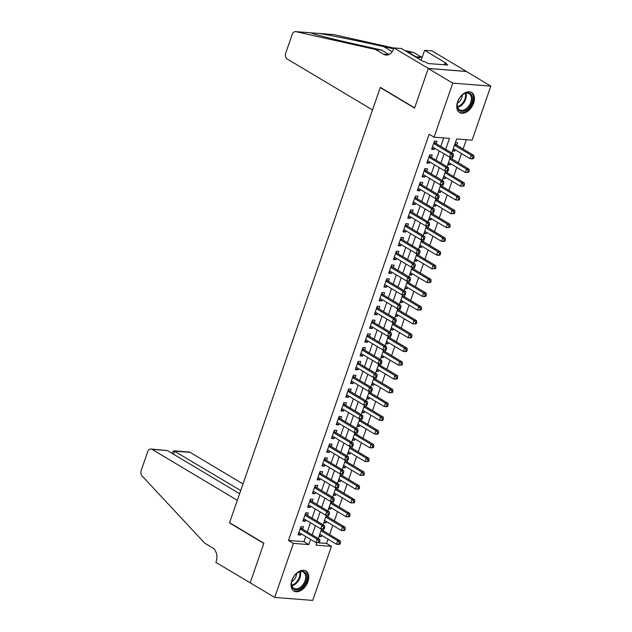 <?xml version="1.0" encoding="UTF-8"?>
<svg xmlns="http://www.w3.org/2000/svg" width="632" height="632" viewBox="0 0 632 632"><rect width="100%" height="100%" fill="white"/><g stroke="black" fill="none" stroke-linecap="round" stroke-linejoin="round"><path stroke-width="0.95" d="M291.881 580.389A11.692 7.568 -59.1 0 1 305.896 570.98A11.692 7.568 -59.1 0 1 307.926 581.638A11.692 7.568 -59.1 0 1 293.904 591.046A11.692 7.568 -59.1 0 1 291.881 580.389M457.576 101.894A11.692 7.568 -59.1 0 1 471.591 92.485A11.692 7.568 -59.1 0 1 473.613 103.15A11.692 7.568 -59.1 0 1 459.598 112.551A11.692 7.568 -59.1 0 1 457.576 101.894M318.599 542.809L326.539 543.425L331.445 546.356L312.729 600.4L274.675 597.43L250.177 582.791L263.884 543.204L229.582 522.703L380.251 87.587L414.56 108.08L428.267 68.493L466.313 71.463L490.819 86.11L472.104 140.154L456.675 138.945L451.817 152.976M326.539 543.425L328.024 539.136M329.604 534.585L332.795 525.366M334.368 520.815L337.567 511.596M339.139 507.046L342.331 497.826M343.911 493.276L347.102 484.057M348.674 479.506L351.866 470.287M353.446 465.737L356.638 456.517M358.21 451.967L361.401 442.748M362.981 438.197L366.173 428.978M367.745 424.428L370.945 415.208M372.517 410.658L375.708 401.438M377.288 396.888L380.48 387.669M382.052 383.118L385.243 373.899M386.824 369.349L390.015 360.129M391.587 355.579L394.779 346.36M396.359 341.809L399.55 332.59M401.123 328.04L404.314 318.82M405.894 314.27L409.086 305.051M410.658 300.508L413.857 291.281M415.429 286.738L418.621 277.511M420.201 272.969L423.393 263.742M424.965 259.199L428.156 249.972M429.736 245.429L432.928 236.202M434.5 231.66L437.692 222.432M439.272 217.89L442.463 208.663M444.035 204.12L447.235 194.893M448.807 190.351L451.998 181.123M453.571 176.581L456.77 167.354M458.342 162.811L461.534 153.592M463.114 149.041L466.345 139.704M302.688 529.189L303.526 526.78L300.958 526.582L298.091 534.838L300.666 535.043L301.116 533.74M307.46 515.42L308.298 513.01L305.722 512.813L302.862 521.068L305.43 521.274L305.888 519.97M312.224 501.65L313.061 499.241L310.494 499.043L307.634 507.298L310.201 507.504L310.652 506.2M316.995 487.88L317.833 485.471L315.257 485.273L312.398 493.529L314.973 493.734L315.423 492.431M321.767 474.111L322.597 471.701L320.029 471.504L317.169 479.767L319.737 479.964L320.187 478.661M326.531 460.341L327.368 457.931L324.793 457.734L321.933 465.997L324.508 466.195L324.959 464.891M331.302 446.571L332.132 444.162L329.564 443.964L326.704 452.228L329.272 452.425L329.722 451.122M336.066 432.802L336.903 430.392L334.328 430.195L331.468 438.458L334.044 438.655L334.494 437.352M340.838 419.032L341.667 416.622L339.1 416.425L336.24 424.688L338.807 424.886L339.258 423.582M345.601 405.262L346.439 402.853L343.871 402.655L341.003 410.918L343.579 411.116L344.029 409.812M350.373 391.492L351.21 389.083L348.635 388.885L345.775 397.149L348.343 397.346L348.801 396.043M355.145 377.723L355.974 375.313L353.407 375.116L350.547 383.379L353.114 383.577L353.565 382.273M359.908 363.953L360.746 361.543L358.17 361.346L355.31 369.609L357.886 369.807L358.336 368.503M364.68 350.183L365.509 347.774L362.942 347.576L360.082 355.84L362.65 356.037L363.1 354.734M369.443 336.414L370.281 334.004L367.706 333.807L364.846 342.07L367.421 342.268L367.871 340.964M374.215 322.644L375.045 320.234L372.477 320.037L369.617 328.3L372.185 328.498L372.635 327.194M378.979 308.874L379.816 306.465L377.249 306.267L374.381 314.531L376.956 314.728L377.407 313.425M383.75 295.105L384.588 292.695L382.012 292.498L379.153 300.761L381.72 300.958L382.178 299.655M388.514 281.335L389.352 278.925L386.784 278.728L383.924 286.991L386.492 287.189L386.942 285.885M393.286 267.565L394.123 265.156L391.548 264.958L388.688 273.222L391.263 273.419L391.714 272.115M398.057 253.795L398.887 251.386L396.319 251.188L393.46 259.452L396.027 259.649L396.477 258.346M402.821 240.026L403.658 237.616L401.083 237.419L398.223 245.682L400.799 245.88L401.249 244.576M407.593 226.256L408.422 223.847L405.855 223.649L402.995 231.912L405.562 232.11L406.013 230.806M412.356 212.486L413.194 210.077L410.618 209.879L407.759 218.143L410.334 218.34L410.784 217.037M417.128 198.717L417.957 196.307L415.39 196.11L412.53 204.373L415.098 204.571L415.548 203.267M421.892 184.955L422.729 182.537L420.162 182.34L417.294 190.603L419.869 190.801L420.32 189.497M426.663 171.185L427.501 168.768L424.925 168.57L422.065 176.834L424.633 177.031L425.091 175.728M431.435 157.415L432.264 155.006L429.697 154.8L426.837 163.064L429.404 163.261L429.855 161.958M452.86 149.974L454.74 151.103L455.19 149.8M456.77 145.249L457.6 142.84L455.388 142.666M448.088 163.743L449.968 164.873L450.426 163.57M451.998 159.019L452.686 157.036M443.324 177.513L445.204 178.643L445.655 177.339M447.227 172.789L447.914 170.806M438.553 191.283L440.433 192.412L440.883 191.109M442.463 186.559L443.151 184.576M433.789 205.052L435.669 206.182L436.119 204.879M437.692 200.328L438.379 198.345M429.017 218.822L430.898 219.944L431.348 218.648M432.928 214.098L433.615 212.115M424.246 232.592L426.134 233.714L426.584 232.418M428.156 227.868L428.844 225.885M419.482 246.362L421.362 247.483L421.813 246.188M423.393 241.637L424.08 239.654M414.711 260.131L416.599 261.253L417.049 259.95M418.621 255.407L419.308 253.424M409.947 273.901L411.827 275.023L412.277 273.719M413.849 269.177L414.537 267.194M405.175 287.671L407.055 288.792L407.514 287.489M409.086 282.946L409.773 280.964M400.412 301.44L402.292 302.562L402.742 301.259M404.314 296.716L405.001 294.733M395.64 315.21L397.52 316.332L397.97 315.028M399.55 310.486L400.238 308.503M390.876 328.98L392.756 330.102L393.207 328.798M394.779 324.255L395.466 322.273M386.105 342.749L387.985 343.871L388.435 342.568M390.015 338.025L390.702 336.042M381.333 356.519L383.221 357.641L383.671 356.337M385.243 351.795L385.931 349.812M376.569 370.289L378.45 371.411L378.9 370.107M380.48 365.565L381.159 363.582M371.798 384.058L373.678 385.18L374.136 383.877M375.708 379.334L376.396 377.351M367.034 397.828L368.914 398.95L369.365 397.647M370.937 393.104L371.624 391.113M362.262 411.598L364.143 412.72L364.593 411.416M366.173 406.866L366.86 404.883M357.499 425.368L359.379 426.489L359.829 425.186M361.401 420.636L362.089 418.653M352.727 439.137L354.607 440.259L355.058 438.956M356.638 434.405L357.325 432.422M347.956 452.907L349.844 454.029L350.294 452.725M351.866 448.175L352.553 446.192M343.192 466.677L345.072 467.798L345.522 466.495M347.102 461.945L347.79 459.962M338.42 480.446L340.308 481.568L340.759 480.265M342.331 475.714L343.018 473.731M333.657 494.216L335.537 495.338L335.987 494.034M337.559 489.484L338.246 487.501M328.885 507.986L330.765 509.108L331.223 507.804M332.795 503.254L333.483 501.271M324.121 521.756L326.001 522.877L326.452 521.574M328.024 517.023L328.711 515.041M452.528 150.93L454.74 151.103M447.764 164.699L449.968 164.873M442.993 178.469L445.204 178.643M438.221 192.239L440.433 192.412M433.457 206.008L435.669 206.182M428.686 219.778L430.898 219.944M423.922 233.548L426.134 233.714M419.15 247.317L421.362 247.483M414.387 261.087L416.599 261.253M409.615 274.857L411.827 275.023M404.851 288.627L407.055 288.792M400.08 302.396L402.292 302.562M395.308 316.166L397.52 316.332M390.544 329.936L392.756 330.102M385.773 343.697L387.985 343.871M381.009 357.467L383.221 357.641M376.238 371.237L378.45 371.411M371.474 385.007L373.678 385.18M366.702 398.776L368.914 398.95M361.931 412.546L364.143 412.72M357.167 426.316L359.379 426.489M352.395 440.085L354.607 440.259M347.632 453.855L349.844 454.029M342.86 467.625L345.072 467.798M338.096 481.394L340.308 481.568M333.325 495.164L335.537 495.338M328.561 508.934L330.765 509.108M323.789 522.703L326.001 522.877M319.018 536.473L321.23 536.647L321.68 535.344M323.26 530.793L323.947 528.81M445.694 149.318L449.478 138.384L434.05 137.184L429.152 134.253L288.492 540.455L303.921 541.663L305.714 536.481M307.286 531.939L310.478 522.711M312.05 518.169L315.25 508.942M316.822 504.399L320.013 495.172M321.593 490.63L324.785 481.402M326.357 476.86L329.548 467.633M331.128 463.09L334.32 453.871M335.892 449.32L339.084 440.101M340.664 435.551L343.855 426.331M345.428 421.781L348.627 412.562M350.199 408.011L353.391 398.792M354.971 394.242L358.162 385.022M359.734 380.472L362.926 371.253M364.506 366.702L367.698 357.483M369.27 352.933L372.461 343.713M374.041 339.163L377.233 329.943M378.805 325.393L382.005 316.174M383.577 311.623L386.768 302.404M388.34 297.854L391.54 288.634M393.112 284.084L396.303 274.865M397.884 270.314L401.075 261.095M402.647 256.545L405.839 247.325M407.419 242.775L410.61 233.556M412.183 229.005L415.374 219.786M416.954 215.236L420.146 206.016M421.718 201.466L424.917 192.246M426.489 187.696L429.681 178.477M431.261 173.926L434.453 164.707M436.025 160.157L439.216 150.937M440.796 146.387L443.719 137.934M436.199 143.646L437.036 141.236L434.461 141.031L431.601 149.294L434.176 149.492L434.626 148.188M380.733 87.619L380.251 87.587M428.267 68.493L452.765 83.14L490.819 86.11M274.675 597.43L293.39 543.386L308.819 544.587L310.612 539.412M288.492 540.455L293.39 543.386M434.05 137.184L452.765 83.14M312.184 534.862L315.376 525.642M316.956 521.092L320.148 511.873M321.72 507.322L324.919 498.103M326.491 493.553L329.683 484.333M331.255 479.783L334.454 470.563M336.027 466.013L339.218 456.794M340.798 452.243L343.99 443.024M345.562 438.474L348.753 429.254M350.333 424.704L353.525 415.485M355.097 410.934L358.289 401.715M359.869 397.165L363.06 387.945M364.632 383.395L367.832 374.176M369.404 369.625L372.596 360.406M374.176 355.856L377.367 346.636M378.939 342.086L382.131 332.867M383.711 328.324L386.903 319.097M388.475 314.554L391.666 305.327M393.246 300.785L396.438 291.557M398.01 287.015L401.209 277.788M402.782 273.245L405.973 264.018M407.545 259.476L410.745 250.248M412.317 245.706L415.508 236.479M417.088 231.936L420.28 222.709M421.852 218.166L425.044 208.939M426.624 204.397L429.815 195.17M431.387 190.627L434.579 181.408M436.159 176.857L439.351 167.638M440.923 163.088L444.122 153.868M316.869 542.691L316.016 545.147L331.445 546.356M450.379 157.147L447.053 166.745M445.607 170.917L442.282 180.515M440.844 184.686L437.518 194.285M436.072 198.456L432.746 208.054M431.301 212.226L427.983 221.824M426.537 225.987L423.211 235.594M421.765 239.757L418.439 249.363M417.002 253.527L413.676 263.133M412.23 267.297L408.904 276.903M407.466 281.066L404.14 290.673M402.695 294.836L399.369 304.442M397.923 308.606L394.605 318.212M393.159 322.375L389.833 331.982M388.388 336.145L385.062 345.751M383.624 349.915L380.298 359.521M378.852 363.684L375.527 373.291M374.089 377.454L370.763 387.06M369.317 391.224L365.991 400.83M364.553 404.993L361.228 414.6M359.782 418.763L356.456 428.37M355.01 432.533L351.692 442.139M350.247 446.303L346.921 455.909M345.475 460.072L342.149 469.679M340.711 473.842L337.385 483.448M335.94 487.612L332.614 497.218M331.176 501.381L327.85 510.988M326.404 515.151L323.078 524.758M321.633 528.921L318.315 538.527M303.921 541.663L308.819 544.587M431.988 148.188L434.176 149.492M319.35 535.525L321.23 536.647M427.216 161.958L429.404 163.261M422.453 175.728L424.633 177.031M417.681 189.497L419.869 190.801M412.909 203.267L415.098 204.571M408.146 217.037L410.334 218.34M403.374 230.806L405.562 232.11M398.61 244.576L400.799 245.88M393.839 258.346L396.027 259.649M389.075 272.115L391.263 273.419M384.303 285.885L386.492 287.189M379.532 299.655L381.72 300.958M374.768 313.425L376.956 314.728M369.997 327.194L372.185 328.498M365.233 340.964L367.421 342.268M360.461 354.734L362.65 356.037M355.697 368.503L357.886 369.807M350.926 382.273L353.114 383.577M346.162 396.043L348.343 397.346M341.391 409.812L343.579 411.116M336.619 423.582L338.807 424.886M331.855 437.344L334.044 438.655M327.084 451.114L329.272 452.425M322.32 464.883L324.508 466.195M317.548 478.653L319.737 479.964M312.785 492.423L314.973 493.734M308.013 506.192L310.201 507.504M303.242 519.962L305.43 521.274M298.478 533.732L300.666 535.043M452.923 156.941L453.397 155.567L452.37 155.488L451.896 156.862L452.923 156.941L449.486 157.076L432.438 146.885M451.896 156.862L449.486 157.076L450.679 153.631L453.255 153.829L435.416 143.172A1.501 1.09 -85.5 0 1 435.085 142.856L434.247 141.647M433.631 143.44L450.679 153.631L452.37 155.488M453.397 155.567L453.255 153.829M453.31 148.67L470.058 158.679L471.251 155.235L473.818 155.44L455.98 144.775A1.501 1.09 94.5 0 1 455.648 144.459L455.064 143.614M472.933 157.091L472.459 158.466L473.487 158.545L473.968 157.171L472.933 157.091L471.251 155.235L454.503 145.234M473.487 158.545L472.625 158.877L470.058 158.679L472.459 158.466M473.818 155.44L473.968 157.171M457.189 106.231A10.112 6.549 -59.1 0 1 457.299 103.774A10.112 6.549 -59.1 0 1 462.766 94.626A10.112 6.549 -59.1 0 1 472.428 97.873A10.112 6.549 -59.1 0 1 465.492 110.371A10.112 6.549 -59.1 0 1 457.189 106.231M457.331 103.553A9.369 6.067 120.9 0 0 457.268 105.631A9.369 6.067 120.9 0 0 459.519 109.802A9.369 6.067 120.9 0 0 467.451 107.559A9.369 6.067 120.9 0 0 471.377 97.889A9.369 6.067 120.9 0 0 469.126 93.718A9.369 6.067 120.9 0 0 462.592 94.761M458.903 112.054A11.613 7.521 120.9 0 0 468.723 109.21A11.613 7.521 120.9 0 0 473.558 97.257A11.613 7.521 120.9 0 0 470.816 92.114M457.426 103.071A6.668 4.321 120.9 0 0 462.205 95.069M291.494 584.726A10.112 6.549 -59.1 0 1 291.605 582.262A10.112 6.549 -59.1 0 1 297.072 573.113A10.112 6.549 -59.1 0 1 306.741 576.368A10.112 6.549 -59.1 0 1 299.797 588.866A10.112 6.549 -59.1 0 1 291.494 584.726M291.636 582.048A9.369 6.067 120.9 0 0 291.573 584.118A9.369 6.067 120.9 0 0 293.825 588.289A9.369 6.067 120.9 0 0 301.756 586.046A9.369 6.067 120.9 0 0 305.683 576.384A9.369 6.067 120.9 0 0 303.431 572.213A9.369 6.067 120.9 0 0 296.898 573.248M293.209 590.541A11.613 7.521 120.9 0 0 303.028 587.705A11.613 7.521 120.9 0 0 307.871 575.752A11.613 7.521 120.9 0 0 305.122 570.609M291.739 581.558A6.668 4.321 120.9 0 0 296.519 573.564M372.509 109.96L287.236 59.005A4.495 3.263 -85.5 0 1 285.727 53.12L292.237 34.326A4.495 3.263 -85.5 0 1 295.531 31.6A4.495 3.263 -85.5 0 1 295.863 31.647L375.685 49.541L383.529 54.226A10.491 7.608 -85.5 0 0 386.049 55.047A10.491 7.608 -85.5 0 0 393.728 48.688L393.989 47.929L428.291 68.43L414.632 107.875L380.33 87.374L372.509 109.96M393.673 48.838L383.632 46.586C360.509 41.364 329.928 35.163 318.868 33.449L310.912 32.825C311.481 33.717 333.175 39.231 356.843 44.493L381.317 49.975L388.917 54.518M381.317 49.975L375.685 49.541M404.772 50.505L413.731 52.511L421.331 57.054M413.731 52.511L406.976 51.816M422.476 56.398A10.491 7.608 -85.5 0 1 418.463 57.575A10.491 7.608 -85.5 0 1 415.943 56.754L408.106 52.069M318.362 33.385L333.578 34.57A4.495 3.263 94.5 0 1 333.909 34.618L393.933 48.072M295.531 31.6L310.952 32.856M428.291 68.43L466.337 71.4L432.035 50.9L424.578 50.315L446.532 63.437L444.889 63.311L444.375 64.796M393.989 47.929L401.438 48.514L423.393 61.628L425.044 61.754L427.983 63.516L447.827 65.064L444.889 63.311M424.578 50.315L421.133 60.277M333.909 34.618L318.22 33.37M243.004 483.954L190.114 452.346L174.74 451.145L173.65 454.289M240.713 490.566L173.84 450.806L189.031 451.998A4.495 3.263 94.5 0 1 190.114 452.346M250.153 582.854L263.813 543.409L229.511 522.909L237.332 500.331L152.059 449.376A4.495 3.263 -85.5 0 0 150.985 449.028A4.495 3.263 -85.5 0 0 147.69 451.746L141.181 470.548A4.495 3.263 -85.5 0 0 142.026 475.888L204.744 543.18L212.589 547.865A10.491 7.608 94.5 0 1 216.112 561.603L215.852 562.362L250.312 582.87M229.511 522.909L229.993 522.948M239.623 493.711L167.433 450.577L152.059 449.376M150.985 449.028L167.433 450.577M172.331 453.5L173.097 451.295L173.84 450.806M448.151 170.711L448.633 169.337L447.598 169.258L447.124 170.632L448.151 170.711L444.723 170.845L427.667 160.654M447.124 170.632L444.723 170.845L445.916 167.401L448.483 167.599L430.645 156.941A1.501 1.09 -85.5 0 1 430.313 156.625L429.483 155.417M428.859 157.21L445.916 167.401L447.598 169.258M448.633 169.337L448.483 167.599M443.388 184.481L443.862 183.106L442.834 183.027L442.361 184.402L443.388 184.481L439.951 184.615L422.903 174.424M442.361 184.402L439.951 184.615L441.144 181.171L443.719 181.368L425.881 170.711A1.501 1.09 -85.5 0 1 425.549 170.395L424.712 169.186M424.096 170.98L441.144 181.171L442.834 183.027M443.862 183.106L443.719 181.368M438.616 198.25L439.09 196.876L438.063 196.797L437.589 198.172L438.616 198.25L435.187 198.385L418.131 188.194M437.589 198.172L435.187 198.385L436.38 194.94L438.948 195.138L421.109 184.481A1.501 1.09 -85.5 0 1 420.778 184.165L419.948 182.956M419.324 184.749L436.38 194.94L438.063 196.797M439.09 196.876L438.948 195.138M433.852 212.02L434.326 210.646L433.299 210.567L432.817 211.941L433.852 212.02L430.416 212.155L413.368 201.964M432.817 211.941L430.416 212.155L431.609 208.71L434.184 208.908L416.346 198.25A1.501 1.09 -85.5 0 1 416.014 197.935L415.177 196.726M414.553 198.519L431.609 208.71L433.299 210.567M434.326 210.646L434.184 208.908M448.538 162.44L465.286 172.449L466.479 169.005L469.055 169.21L451.216 158.545A1.501 1.09 94.5 0 1 450.885 158.229L450.292 157.384M468.17 170.861L467.696 172.236L468.723 172.315L469.197 170.94L468.17 170.861L466.479 169.005L449.731 159.003M468.723 172.315L465.286 172.449L467.696 172.236M469.055 169.21L469.197 170.94M443.775 176.21L460.523 186.219L461.716 182.774L464.283 182.98L446.445 172.315A1.501 1.09 94.5 0 1 446.113 171.999L445.528 171.154M463.398 184.631L462.924 186.006L463.951 186.085L464.425 184.71L463.398 184.631L461.716 182.774L444.968 172.773M463.951 186.085L460.523 186.219L462.924 186.006M464.283 182.98L464.425 184.71M439.003 189.979L455.751 199.989L456.944 196.544L459.519 196.75L441.681 186.085A1.501 1.09 94.5 0 1 441.349 185.769L440.757 184.915M458.635 198.401L458.153 199.775L459.188 199.854L459.662 198.48L458.635 198.401L456.944 196.544L440.196 186.543M459.188 199.854L458.326 200.186L455.751 199.989L458.153 199.775M459.519 196.75L459.662 198.48M434.239 203.749L450.987 213.758L452.18 210.314L454.748 210.519L436.909 199.854A1.501 1.09 94.5 0 1 436.578 199.538L435.993 198.685M453.863 212.17L453.389 213.545L454.416 213.624L454.89 212.249L453.863 212.17L452.18 210.314L435.432 200.305M454.416 213.624L450.987 213.758L453.389 213.545M454.748 210.519L454.89 212.249M429.081 225.79L429.555 224.415L428.528 224.336L428.054 225.711L429.081 225.79L425.652 225.924L408.596 215.733M428.054 225.711L425.652 225.924L426.845 222.48L429.412 222.677L411.574 212.02A1.501 1.09 -85.5 0 1 411.242 211.704L410.405 210.495M409.789 212.289L426.845 222.48L428.528 224.336M429.555 224.415L429.412 222.677M429.468 217.519L446.216 227.528L447.409 224.083L449.976 224.289L432.138 213.624A1.501 1.09 94.5 0 1 431.814 213.308L431.222 212.455M449.099 225.94L448.617 227.315L449.644 227.394L450.126 226.019L449.099 225.94L447.409 224.083L430.661 214.074M449.644 227.394L446.216 227.528L448.617 227.315M449.976 224.289L450.126 226.019M424.309 239.56L424.791 238.185L423.764 238.106L423.282 239.481L424.309 239.56L420.88 239.694L403.824 229.503M423.282 239.481L420.88 239.694L422.073 236.25L424.641 236.447L406.803 225.79A1.501 1.09 -85.5 0 1 406.479 225.474L405.641 224.265M405.017 226.058L422.073 236.25L423.764 238.106M424.791 238.185L424.641 236.447M424.704 231.288L441.452 241.298L442.637 237.853L445.212 238.059L427.374 227.394A1.501 1.09 94.5 0 1 427.042 227.078L426.45 226.224M444.328 239.71L443.854 241.084L444.881 241.163L445.355 239.789L444.328 239.71L442.637 237.853L425.889 227.844M444.881 241.163L444.019 241.495L441.452 241.298L443.854 241.084M445.212 238.059L445.355 239.789M419.545 253.329L420.019 251.955L418.992 251.876L418.518 253.25L419.545 253.329L416.117 253.464L399.061 243.273M418.518 253.25L416.117 253.464L417.302 250.019L419.877 250.217L402.039 239.56A1.501 1.09 -85.5 0 1 401.707 239.244L400.87 238.035M400.253 239.828L417.302 250.019L418.992 251.876M420.019 251.955L419.877 250.217M419.932 245.058L436.68 255.067L437.873 251.623L440.441 251.828L422.603 241.163A1.501 1.09 94.5 0 1 422.271 240.847L421.686 239.994M439.556 253.479L439.082 254.854L440.109 254.933L440.591 253.558L439.556 253.479L437.873 251.623L421.125 241.614M440.109 254.933L439.248 255.265L436.68 255.067L439.082 254.854M440.441 251.828L440.591 253.558M414.774 267.099L415.256 265.724L414.221 265.645L413.747 267.02L414.774 267.099L411.345 267.233L394.289 257.042M413.747 267.02L411.345 267.233L412.538 263.789L415.106 263.986L397.267 253.329A1.501 1.09 -85.5 0 1 396.935 253.013L396.106 251.805M395.482 253.598L412.538 263.789L414.221 265.645M415.256 265.724L415.106 263.986M415.161 258.828L431.909 268.837L433.102 265.393L435.677 265.598L417.839 254.933A1.501 1.09 94.5 0 1 417.507 254.617L416.915 253.764M434.792 267.249L434.318 268.624L435.345 268.703L435.819 267.328L434.792 267.249L433.102 265.393L416.354 255.383M435.345 268.703L431.909 268.837L434.318 268.624M435.677 265.598L435.819 267.328M410.01 280.869L410.484 279.494L409.457 279.415L408.983 280.79L410.01 280.869L406.574 281.003L389.525 270.812M408.983 280.79L406.574 281.003L407.766 277.559L410.342 277.756L392.504 267.099A1.501 1.09 -85.5 0 1 392.172 266.783L391.334 265.574M390.718 267.368L407.766 277.559L409.457 279.415M410.484 279.494L410.342 277.756M410.397 272.597L427.145 282.607L428.338 279.162L430.906 279.368L413.067 268.703A1.501 1.09 94.5 0 1 412.736 268.387L412.151 267.534M430.021 281.019L429.547 282.393L430.574 282.472L431.056 281.098L430.021 281.019L428.338 279.162L411.59 269.153M430.574 282.472L427.145 282.607L429.547 282.393M430.906 279.368L431.056 281.098M405.238 294.638L405.72 293.264L404.685 293.185L404.211 294.559L405.238 294.638L401.81 294.773L384.754 284.582M404.211 294.559L401.81 294.773L403.003 291.328L405.57 291.526L387.732 280.869A1.501 1.09 -85.5 0 1 387.4 280.553L386.571 279.344M385.947 281.137L403.003 291.328L404.685 293.185M405.72 293.264L405.57 291.526M405.626 286.367L422.373 296.376L423.566 292.932L426.142 293.137L408.304 282.472A1.501 1.09 94.5 0 1 407.972 282.156L407.379 281.303M425.257 294.788L424.775 296.163L425.81 296.242L426.284 294.868L425.257 294.788L423.566 292.932L406.818 282.923M425.81 296.242L424.949 296.574L422.373 296.376L424.775 296.163M426.142 293.137L426.284 294.868M400.475 308.408L400.949 307.034L399.922 306.954L399.44 308.329L400.475 308.408L397.038 308.542L379.99 298.351M399.44 308.329L397.038 308.542L398.231 305.098L400.807 305.296L382.968 294.638A1.501 1.09 -85.5 0 1 382.637 294.322L381.799 293.114M381.175 294.907L398.231 305.098L399.922 306.954M400.949 307.034L400.807 305.296M400.862 300.137L417.61 310.146L418.803 306.702L421.37 306.907L403.532 296.242A1.501 1.09 94.5 0 1 403.2 295.926L402.616 295.073M420.485 308.558L420.011 309.933L421.038 310.012L421.512 308.637L420.485 308.558L418.803 306.702L402.055 296.692M421.038 310.012L417.61 310.146L420.011 309.933M421.37 306.907L421.512 308.637M395.703 322.178L396.177 320.803L395.15 320.724L394.676 322.099L395.703 322.178L392.275 322.312L375.218 312.121M394.676 322.099L392.275 322.312L393.467 318.868L396.035 319.065L378.197 308.408A1.501 1.09 -85.5 0 1 377.865 308.092L377.035 306.883M376.411 308.677L393.467 318.868L395.15 320.724M396.177 320.803L396.035 319.065M396.09 313.907L412.838 323.916L414.031 320.471L416.599 320.677L398.768 310.012A1.501 1.09 94.5 0 1 398.437 309.696L397.844 308.843M415.722 322.328L415.24 323.702L416.267 323.782L416.749 322.407L415.722 322.328L414.031 320.471L397.283 310.462M416.267 323.782L412.838 323.916L415.24 323.702M416.599 320.677L416.749 322.407M390.932 335.947L391.413 334.573L390.386 334.494L389.905 335.868L390.932 335.947L387.503 336.082L370.447 325.891M389.905 335.868L387.503 336.082L388.696 332.637L391.263 332.835L373.433 322.178A1.501 1.09 -85.5 0 1 373.101 321.862L372.264 320.653M371.64 322.446L388.696 332.637L390.386 334.494M391.413 334.573L391.263 332.835M391.327 327.676L408.075 337.685L409.26 334.241L411.835 334.447L393.997 323.782A1.501 1.09 94.5 0 1 393.665 323.466L393.08 322.612M410.95 336.098L410.476 337.472L411.503 337.551L411.977 336.177L410.95 336.098L409.26 334.241L392.519 324.232M411.503 337.551L410.642 337.883L408.075 337.685L410.476 337.472M411.835 334.447L411.977 336.177M386.168 349.717L386.642 348.343L385.615 348.264L385.141 349.638L386.168 349.717L382.739 349.852L365.683 339.661M385.141 349.638L382.739 349.852L383.924 346.407L386.5 346.605L368.661 335.947A1.501 1.09 -85.5 0 1 368.33 335.632L367.492 334.423M366.876 336.216L383.924 346.407L385.615 348.264M386.642 348.343L386.5 346.605M386.555 341.446L403.303 351.455L404.496 348.011L407.063 348.208L389.225 337.551A1.501 1.09 94.5 0 1 388.893 337.235L388.309 336.382M406.186 349.867L405.704 351.242L406.732 351.321L407.213 349.946L406.186 349.867L404.496 348.011L387.748 338.002M406.732 351.321L405.87 351.653L403.303 351.455L405.704 351.242M407.063 348.208L407.213 349.946M381.396 363.487L381.878 362.112L380.851 362.033L380.369 363.408L381.396 363.487L377.968 363.621L360.912 353.43M380.369 363.408L377.968 363.621L379.161 360.177L381.728 360.374L363.89 349.717A1.501 1.09 -85.5 0 1 363.558 349.401L362.728 348.192M362.104 349.986L379.161 360.177L380.851 362.033M381.878 362.112L381.728 360.374M381.791 355.216L398.531 365.225L399.724 361.781L402.3 361.978L384.461 351.321A1.501 1.09 94.5 0 1 384.13 351.005L383.537 350.152M401.415 363.637L400.941 365.012L401.968 365.091L402.442 363.716L401.415 363.637L399.724 361.781L382.976 351.771M401.968 365.091L398.531 365.225L400.941 365.012M402.3 361.978L402.442 363.716M376.632 377.257L377.107 375.882L376.08 375.803L375.606 377.178L376.632 377.257L373.196 377.391L356.148 367.2M375.606 377.178L373.196 377.391L374.389 373.947L376.964 374.144L359.126 363.487A1.501 1.09 -85.5 0 1 358.794 363.171L357.957 361.962M357.341 363.755L374.389 373.947L376.08 375.803M377.107 375.882L376.964 374.144M377.02 368.985L393.768 378.995L394.961 375.55L397.528 375.748L379.69 365.091A1.501 1.09 94.5 0 1 379.358 364.775L378.773 363.921M396.643 377.407L396.169 378.781L397.196 378.86L397.678 377.486L396.643 377.407L394.961 375.55L378.213 365.541M397.196 378.86L396.335 379.192L393.768 378.995L396.169 378.781M397.528 375.748L397.678 377.486M371.861 391.026L372.343 389.652L371.308 389.565L370.834 390.947L371.861 391.026L368.432 391.161L351.376 380.97M370.834 390.947L368.432 391.161L369.625 387.716L372.193 387.914L354.355 377.257A1.501 1.09 -85.5 0 1 354.023 376.941L353.193 375.732M352.569 377.525L369.625 387.716L371.308 389.565M372.343 389.652L372.193 387.914M372.248 382.755L388.996 392.764L390.189 389.32L392.764 389.517L374.926 378.86A1.501 1.09 94.5 0 1 374.594 378.544L374.002 377.691M391.88 391.176L391.406 392.551L392.433 392.63L392.907 391.255L391.88 391.176L390.189 389.32L373.441 379.311M392.433 392.63L388.996 392.764L391.406 392.551M392.764 389.517L392.907 391.255M367.097 404.796L367.571 403.421L366.544 403.335L366.07 404.717L367.097 404.796L363.661 404.93L346.613 394.739M366.07 404.717L363.661 404.93L364.854 401.486L367.429 401.683L349.591 391.026A1.501 1.09 -85.5 0 1 349.259 390.71L348.422 389.502M347.805 391.295L364.854 401.486L366.544 403.335M367.571 403.421L367.429 401.683M367.484 396.525L384.232 406.534L385.425 403.09L387.993 403.287L370.155 392.63A1.501 1.09 94.5 0 1 369.823 392.314L369.238 391.461M387.108 404.946L386.634 406.321L387.661 406.4L388.135 405.025L387.108 404.946L385.425 403.09L368.677 393.08M387.661 406.4L386.8 406.732L384.232 406.534L386.634 406.321M387.993 403.287L388.135 405.025M362.326 418.566L362.8 417.191L361.773 417.104L361.299 418.487L362.326 418.566L358.897 418.692L341.841 408.509M361.299 418.487L358.897 418.692L360.09 415.256L362.657 415.453L344.819 404.796A1.501 1.09 -85.5 0 1 344.487 404.48L343.658 403.271M343.034 405.065L360.09 415.256L361.773 417.104M362.8 417.191L362.657 415.453M362.713 410.294L379.461 420.304L380.654 416.859L383.229 417.057L365.391 406.4A1.501 1.09 94.5 0 1 365.059 406.084L364.467 405.231M382.344 418.716L381.862 420.09L382.897 420.169L383.371 418.795L382.344 418.716L380.654 416.859L363.906 406.85M382.897 420.169L382.036 420.501L379.461 420.304L381.862 420.09M383.229 417.057L383.371 418.795M357.562 432.335L358.036 430.961L357.009 430.874L356.527 432.256L357.562 432.335L354.125 432.462L337.077 422.279M356.527 432.256L354.125 432.462L355.318 429.025L357.894 429.223L340.055 418.566A1.501 1.09 -85.5 0 1 339.724 418.25L338.886 417.041M338.262 418.834L355.318 429.025L357.009 430.874M358.036 430.961L357.894 429.223M357.949 424.064L374.697 434.073L375.89 430.629L378.457 430.827L360.619 420.169A1.501 1.09 94.5 0 1 360.287 419.853L359.703 419M377.573 432.486L377.099 433.86L378.126 433.939L378.6 432.565L377.573 432.486L375.89 430.629L359.142 420.62M378.126 433.939L377.264 434.271L374.697 434.073L377.099 433.86M378.457 430.827L378.6 432.565M352.79 446.105L353.264 444.731L352.237 444.644L351.763 446.026L352.79 446.105L349.362 446.232L332.306 436.048M351.763 446.026L349.362 446.232L350.555 442.795L353.122 442.993L335.284 432.335A1.501 1.09 -85.5 0 1 334.952 432.019L334.115 430.811M333.498 432.604L350.555 442.795L352.237 444.644M353.264 444.731L353.122 442.993M353.177 437.834L369.925 447.843L371.118 444.399L373.686 444.596L355.848 433.939A1.501 1.09 94.5 0 1 355.524 433.623L354.931 432.77M372.809 446.255L372.327 447.63L373.354 447.709L373.836 446.334L372.809 446.255L371.118 444.399L354.37 434.389M373.354 447.709L369.925 447.843L372.327 447.63M373.686 444.596L373.836 446.334M348.019 459.875L348.501 458.5L347.474 458.413L346.992 459.796L348.019 459.875L344.59 460.001L327.534 449.818M346.992 459.796L344.59 460.001L345.783 456.565L348.351 456.762L330.512 446.105A1.501 1.09 -85.5 0 1 330.188 445.789L329.351 444.58M328.727 446.374L345.783 456.565L347.474 458.413M348.501 458.5L348.351 456.762M348.414 451.603L365.162 461.613L366.347 458.168L368.922 458.366L351.084 447.709A1.501 1.09 94.5 0 1 350.752 447.393L350.168 446.54M368.037 460.025L367.563 461.399L368.59 461.478L369.064 460.104L368.037 460.025L366.347 458.168L349.607 448.159M368.59 461.478L365.162 461.613L367.563 461.399M368.922 458.366L369.064 460.104M343.255 473.644L343.729 472.27L342.702 472.183L342.228 473.566L343.255 473.644L339.826 473.771L322.77 463.588M342.228 473.566L339.826 473.771L341.011 470.334L343.587 470.532L325.749 459.875A1.501 1.09 -85.5 0 1 325.417 459.559L324.579 458.35M323.963 460.143L341.011 470.334L342.702 472.183M343.729 472.27L343.587 470.532M343.642 465.373L360.39 475.382L361.583 471.938L364.151 472.136L346.312 461.478A1.501 1.09 94.5 0 1 345.981 461.163L345.396 460.309M363.266 473.795L362.792 475.169L363.819 475.248L364.301 473.874L363.266 473.795L361.583 471.938L344.835 461.929M363.819 475.248L360.39 475.382L362.792 475.169M364.151 472.136L364.301 473.874M338.483 487.414L338.965 486.04L337.93 485.953L337.456 487.335L338.483 487.414L335.055 487.541L317.999 477.35M337.456 487.335L335.055 487.541L336.248 484.104L338.815 484.302L320.977 473.644A1.501 1.09 -85.5 0 1 320.645 473.329L319.816 472.12M319.192 473.913L336.248 484.104L337.93 485.953M338.965 486.04L338.815 484.302M338.87 479.143L355.618 489.152L356.811 485.708L359.387 485.905L341.549 475.248A1.501 1.09 94.5 0 1 341.217 474.932L340.624 474.079M358.502 487.564L358.028 488.939L359.055 489.018L359.529 487.643L358.502 487.564L356.811 485.708L340.063 475.699M359.055 489.018L355.618 489.152L358.028 488.939M359.387 485.905L359.529 487.643M333.72 501.184L334.194 499.809L333.167 499.722L332.693 501.105L333.72 501.184L330.283 501.31L313.235 491.119M332.693 501.105L330.283 501.31L331.476 497.874L334.052 498.071L316.213 487.414A1.501 1.09 -85.5 0 1 315.882 487.098L315.044 485.889M314.428 487.683L331.476 497.874L333.167 499.722M334.194 499.809L334.052 498.071M334.107 492.913L350.855 502.922L352.048 499.478L354.615 499.675L336.777 489.018A1.501 1.09 94.5 0 1 336.445 488.702L335.861 487.849M353.73 501.334L353.256 502.709L354.283 502.788L354.765 501.413L353.73 501.334L352.048 499.478L335.3 489.468M354.283 502.788L350.855 502.922L353.256 502.709M354.615 499.675L354.765 501.413M328.948 514.954L329.43 513.579L328.395 513.492L327.921 514.875L328.948 514.954L325.52 515.08L308.463 504.889M327.921 514.875L325.52 515.08L326.712 511.644L329.28 511.841L311.442 501.184A1.501 1.09 -85.5 0 1 311.11 500.868L310.28 499.659M309.656 501.453L326.712 511.644L328.395 513.492M329.43 513.579L329.28 511.841M329.335 506.682L346.083 516.692L347.276 513.247L349.852 513.445L332.013 502.788A1.501 1.09 94.5 0 1 331.682 502.472L331.089 501.618M348.967 515.104L348.485 516.478L349.52 516.557L349.994 515.183L348.967 515.104L347.276 513.247L330.528 503.238M349.52 516.557L348.659 516.889L346.083 516.692L348.485 516.478M349.852 513.445L349.994 515.183M324.184 528.723L324.658 527.341L323.631 527.262L323.15 528.644L324.184 528.723L320.748 528.85L303.7 518.659M323.15 528.644L320.748 528.85L321.941 525.413L324.516 525.611L306.678 514.954A1.501 1.09 -85.5 0 1 306.346 514.638L305.509 513.429M304.885 515.222L321.941 525.413L323.631 527.262M324.658 527.341L324.516 525.611M324.572 520.452L341.32 530.461L342.512 527.017L345.08 527.214L327.242 516.557A1.501 1.09 94.5 0 1 326.91 516.241L326.325 515.388M344.195 528.873L343.721 530.248L344.748 530.327L345.222 528.952L344.195 528.873L342.512 527.017L325.764 517.008M344.748 530.327L343.887 530.659L341.32 530.461L343.721 530.248M345.08 527.214L345.222 528.952M319.413 542.493L319.887 541.111L318.86 541.032L318.386 542.414L319.413 542.493L315.984 542.619L298.928 532.428M318.386 542.414L315.984 542.619L317.177 539.183L319.745 539.38L301.906 528.723A1.501 1.09 -85.5 0 1 301.575 528.407L300.745 527.199M300.121 528.992L317.177 539.183L318.86 541.032M319.887 541.111L319.745 539.38M319.8 534.222L336.548 544.231L337.741 540.787L340.308 540.984L322.478 530.327A1.501 1.09 94.5 0 1 322.146 530.011L321.554 529.158M339.431 542.643L338.95 544.018L339.984 544.097L340.458 542.722L339.431 542.643L337.741 540.787L320.993 530.777M339.984 544.097L339.123 544.428L336.548 544.231L338.95 544.018M340.308 540.984L340.458 542.722M433.868 142.761L435.085 142.856M433.765 143.045L435.416 143.172M455.98 144.775L454.692 144.681M455.648 144.459L454.795 144.396M465.958 93.228A9.369 6.067 -59.1 0 1 466.274 94.84A9.369 6.067 -59.1 0 1 457.584 107.243M457.41 106.618A9.061 5.87 120.9 0 0 465.555 94.681A9.061 5.87 120.9 0 0 465.326 93.37M300.263 571.723A9.369 6.067 -59.1 0 1 300.579 573.335A9.369 6.067 -59.1 0 1 291.889 585.738M291.715 585.114A9.061 5.87 120.9 0 0 299.86 573.169A9.061 5.87 120.9 0 0 299.631 571.865M388.664 54.629L383.529 54.226M415.943 56.754L421.086 57.157M310.912 32.825L295.863 31.647M383.632 46.586L392.195 51.706M429.096 156.531L430.313 156.625M428.994 156.815L430.645 156.941M424.325 170.3L425.549 170.395M424.23 170.585L425.881 170.711M419.561 184.07L420.778 184.165M419.458 184.354L421.109 184.481M414.789 197.84L416.014 197.935M414.695 198.124L416.346 198.25M451.216 158.545L449.921 158.45M450.885 158.229L450.024 158.166M446.445 172.315L445.157 172.22M446.113 171.999L445.252 171.936M441.681 186.085L440.386 185.99M441.349 185.769L440.488 185.705M436.909 199.854L435.622 199.759M436.578 199.538L435.717 199.475M410.026 211.609L411.242 211.704M409.923 211.894L411.574 212.02M432.138 213.624L430.85 213.529M431.814 213.308L430.953 213.245M405.254 225.379L406.479 225.474M405.159 225.663L406.803 225.79M427.374 227.394L426.087 227.299M427.042 227.078L426.181 227.014M400.49 239.149L401.707 239.244M400.388 239.433L402.039 239.56M422.603 241.163L421.315 241.069M422.271 240.847L421.418 240.784M395.719 252.918L396.935 253.013M395.624 253.203L397.267 253.329M417.839 254.933L416.551 254.838M417.507 254.617L416.646 254.554M390.947 266.688L392.172 266.783M390.853 266.973L392.504 267.099M413.067 268.703L411.78 268.608M412.736 268.387L411.874 268.323M386.184 280.458L387.4 280.553M386.081 280.742L387.732 280.869M408.304 282.472L407.008 282.378M407.972 282.156L407.111 282.093M381.412 294.228L382.637 294.322M381.317 294.512L382.968 294.638M403.532 296.242L402.244 296.147M403.2 295.926L402.339 295.863M376.648 307.997L377.865 308.092M376.546 308.282L378.197 308.408M398.768 310.012L397.473 309.917M398.437 309.696L397.575 309.633M371.877 321.767L373.101 321.862M371.782 322.051L373.433 322.178M393.997 323.782L392.709 323.687M393.665 323.466L392.804 323.402M367.113 335.537L368.33 335.632M367.01 335.821L368.661 335.947M389.225 337.551L387.937 337.456M388.893 337.235L388.04 337.164M362.341 349.306L363.558 349.401M362.247 349.591L363.89 349.717M384.461 351.321L383.174 351.226M384.13 351.005L383.269 350.934M357.578 363.076L358.794 363.171M357.475 363.361L359.126 363.487M379.69 365.091L378.402 364.988M379.358 364.775L378.505 364.704M352.806 376.846L354.023 376.941M352.703 377.13L354.355 377.257M374.926 378.86L373.63 378.758M374.594 378.544L373.733 378.473M348.035 390.615L349.259 390.71M347.94 390.9L349.591 391.026M370.155 392.63L368.867 392.527M369.823 392.314L368.962 392.243M343.271 404.385L344.487 404.48M343.168 404.67L344.819 404.796M365.391 406.4L364.095 406.297M365.059 406.084L364.198 406.013M338.499 418.155L339.724 418.25M338.404 418.439L340.055 418.566M360.619 420.169L359.332 420.067M360.287 419.853L359.426 419.782M333.736 431.925L334.952 432.019M333.633 432.209L335.284 432.335M355.848 433.939L354.56 433.836M355.524 433.623L354.663 433.552M328.964 445.694L330.188 445.789M328.869 445.979L330.512 446.105M351.084 447.709L349.796 447.606M350.752 447.393L349.891 447.322M324.2 459.464L325.417 459.559M324.098 459.748L325.749 459.875M346.312 461.478L345.025 461.376M345.981 461.163L345.127 461.091M319.429 473.234L320.645 473.329M319.334 473.518L320.977 473.644M341.549 475.248L340.261 475.146M341.217 474.932L340.356 474.861M314.657 487.003L315.882 487.098M314.562 487.288L316.213 487.414M336.777 489.018L335.489 488.915M336.445 488.702L335.584 488.631M309.893 500.765L311.11 500.868M309.791 501.058L311.442 501.184M332.013 502.788L330.718 502.685M331.682 502.472L330.82 502.401M305.122 514.535L306.346 514.638M305.027 514.819L306.678 514.954M327.242 516.557L325.954 516.455M326.91 516.241L326.049 516.17M300.358 528.305L301.575 528.407M300.255 528.589L301.906 528.723M322.478 530.327L321.182 530.224M322.146 530.011L321.285 529.94"/></g></svg>
